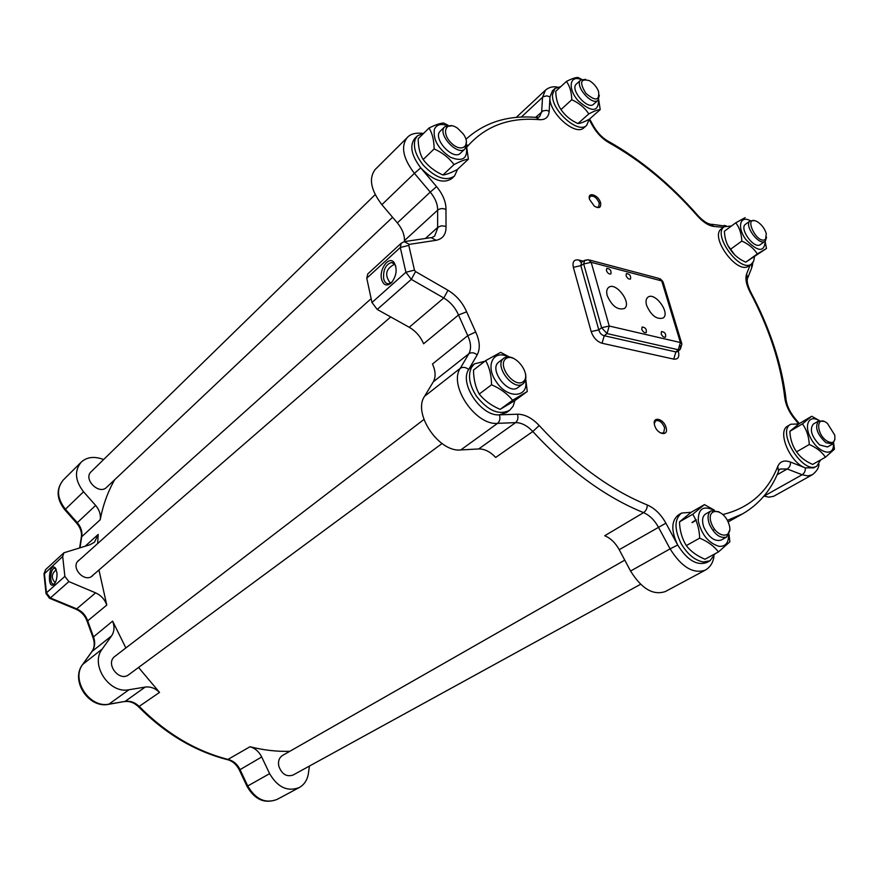 <?xml version="1.0" encoding="UTF-8"?>
<svg xmlns="http://www.w3.org/2000/svg" width="879" height="879" viewBox="0 0 879 879"><rect width="100%" height="100%" fill="white"/><g stroke="black" fill="none" stroke-linecap="round" stroke-linejoin="round"><path stroke-width="1.32" d="M93.306 574.899L92.482 575.767C84.736 583.326 70.144 567.482 78.495 560.549L79.56 559.747M309.43 766.059L308.43 773.289C307.419 779.86 304.387 784.595 299.343 787.507C287.576 791.99 277.665 787.364 269.611 773.652L247.043 786.364C254.756 799.736 264.766 804.087 277.094 799.418C265.403 803.889 255.613 799.396 247.735 785.936L240.011 769.543C237.385 764.29 233.55 760.961 228.507 759.544C195.951 751.248 166.219 733.58 139.311 706.54C135.058 702.409 130.334 700.684 125.137 701.387L109.117 704.101C89.526 708.573 70.485 679.478 82.912 664.15L92.196 651.207C95.042 646.933 95.426 642.066 93.372 636.605L87.68 620.86L106.777 605.104L98.953 569.988M97.657 543.552L98.184 534.432L94.492 542.211L89.878 544.782L63.925 552.781L62.684 556.462L64.881 576.382L46.433 592.842L44.379 573.207L45.686 569.515M106.777 605.104C104.788 599.423 101.052 595.347 95.591 592.853L68.892 581.601L64.881 576.382M138.563 706.826L159.528 692.41L138.552 667.469M125.862 647.955L112.622 621.123C114.742 626.672 114.38 631.616 111.534 635.935L102.239 648.999C89.757 664.48 109.205 694.157 128.993 689.74L145.167 687.081L125.137 701.387L108.677 704.321L128.993 689.74M289.828 751.292C276.918 751.71 263.645 750.194 250.01 746.743C255.108 748.216 259.008 751.622 261.7 756.973L269.611 773.652M80 547.661L81.703 536.728L100.195 519.764C103.03 504.986 107.864 491.636 114.699 479.714M159.528 692.41C155.209 688.18 150.419 686.4 145.167 687.081M100.195 519.764C100.964 514.731 99.448 509.963 95.635 505.436L83.549 491.779C75.056 480.714 74.232 470.891 81.066 462.299C86.021 457.64 92.372 456.344 100.129 458.409L103.711 459.464M56.926 572.592L55.036 567.614C48.532 562.428 46.961 590.798 54.113 584.26C56.311 581.568 57.245 577.679 56.926 572.592M54.652 583.634L53.674 584.052C49.224 584.854 50.147 568.35 54.542 568.284L55.937 568.867M392.583 217.289L106.667 487.296C99.14 495.349 82.89 479.165 91.108 471.759L91.207 471.66M640.571 584.293L293.059 775.047C286.675 777.135 281.939 774.256 278.874 766.4C277.852 761.434 279.05 757.797 282.456 755.5L282.522 755.468M442.027 443.543L128.839 674.632C119.39 682.478 104.865 663.601 114.83 656.415L115.006 656.283M375.366 169.295L375.146 169.526C368.565 178.415 370.806 190.128 381.871 204.675L397.352 222.903C402.263 228.903 404.615 234.803 404.428 240.626L437.643 210.158L437.621 227.452L425.447 238.462M367.763 273.929L366.774 278.193L371.96 302.53L377.234 309.452L409.218 327.263C415.767 331.119 420.558 336.613 423.601 343.777L458.508 314.99L467.738 335.668L432.479 364.016C435.654 371.048 435.94 376.981 433.314 381.805L424.568 396.308C412.46 413.339 438.929 452.597 460.783 449.938L478.714 448.949C484.549 448.85 490.207 451.685 495.69 457.443L532.795 431.512C568.548 470.177 605.477 497.206 643.571 512.633L604.73 535.74C610.575 538.168 615.399 542.815 619.212 549.683L630.573 571.042C641.637 588.809 653.218 595.643 665.337 591.545L705.134 570.229M454.311 176.218L451.817 178.547C443.324 184.096 432.973 180.536 420.744 167.867C411.394 155.55 409.383 145.76 414.734 138.475L414.921 138.3M509.479 410.405L506.689 412.427L499.404 414.844C481.362 416.679 458.981 383.596 468.672 369.51L471.792 365.95M709.814 560.89L706.694 562.571C696.772 565.889 687.114 560.033 677.698 545.024C670.963 530.751 671.215 520.709 678.445 514.896L678.588 514.808M816.723 466.178L813.723 467.859L805.274 467.848C789.902 462.717 776.816 431.204 787.727 426.04L787.826 425.985M751.446 264.019L748.743 265.93C737.602 275.49 709.089 236.66 721.483 228.804L721.582 228.738M586.601 125.389L584.096 127.598C575.679 136.981 548.177 112.347 549.968 96.833L552.484 90.801M589.545 199.467L594.38 206.18C599.203 208.85 601.258 207.697 600.566 202.741C598.467 194.688 586.941 191.204 589.545 199.467M654.657 425.37C657.107 434.753 669.051 436.852 666.029 427.447C663.601 418.173 651.691 415.932 654.657 425.37M423.986 133.004L417.349 135.893L415.207 139.278C412.932 146.848 415.668 155.528 423.403 165.307C435.643 178.008 446.005 181.59 454.487 176.053L457.596 169.251M442.928 175.009C446.169 174.668 450.96 172.844 457.311 169.526L468.386 159.176C465.288 159.418 460.497 161.22 454.014 164.582C449.048 157.835 442.423 152.616 434.138 148.925C434.039 140.321 432.347 133.355 429.051 128.004L418.184 138.728C418.239 147.156 419.898 154.1 423.151 159.538C428.183 166.241 434.775 171.405 442.928 175.009L454.014 164.582M434.138 148.925L423.151 159.538M429.051 128.004C435.588 124.752 440.478 123.104 443.697 123.038L448.037 125.257M446.982 125.466C440.643 123.445 436.456 124.719 434.402 129.301C432.907 139.64 438.28 148.969 450.509 157.297C462.618 162.066 467.914 158.55 466.386 146.738M466.551 146.167L468.386 159.176M440.39 131.015L440.28 131.125C432.127 138.245 453.344 161.209 460.541 153.111L465.002 148.892M452.092 125.763L444.785 126.73C436.643 133.839 457.915 156.891 465.101 148.804L466.441 141.497M457.607 128.279L463.178 133.839C471.77 145.584 461.673 153.539 451.213 142.958C440.577 132.564 446.213 120.071 457.607 128.279M484.779 361.313L474.495 363.84L471.605 367.235C467.716 375.212 469.298 384.826 476.341 396.055C488.021 410.856 499.129 415.591 509.688 410.251L513.138 406.186L514.852 400.56L500.151 409.372C491.416 405.637 484.45 400.527 479.231 394.067C475.528 387.364 473.616 379.365 473.484 370.059L485.658 360.621L500.667 352.358L509.326 356.962M525.73 379.058L527.268 391.496L512.578 400.286C507.436 393.792 500.426 388.617 491.548 384.782L479.231 394.067M512.578 400.286L500.151 409.372M491.548 384.782C491.383 375.289 489.416 367.235 485.658 360.621M508.139 356.874C493.328 348.996 484.867 365.873 496.25 381.739C507.633 399.549 529.301 397.868 525.51 380.014M498.876 362.016L498.679 362.17C488.438 369.378 508.512 395.704 517.984 387.496L522.983 383.815M527.268 391.496L514.863 400.56M513.754 358.423C509.721 356.434 506.392 356.38 503.788 358.258L503.722 358.302C493.493 365.499 513.644 391.924 523.093 383.727C525.532 381.717 526.367 378.541 525.587 374.179M505.722 358.786C514.325 351.666 532.004 374.377 523.412 381.497C514.907 388.936 496.844 365.763 505.722 358.786M691.158 512.292L681.621 513.05C674.402 518.863 674.171 528.916 680.917 543.211C687.312 554.199 694.806 560.45 703.409 561.967L709.946 560.813L715.154 553.726M704.442 504.623L691.246 512.226L679.478 521.884C679.797 530.828 682.071 538.728 686.29 545.595C690.597 551.243 696.816 555.792 704.958 559.253L718.44 551.935C714.209 546.266 707.958 541.662 699.684 538.124C699.321 529.004 696.992 521.049 692.729 514.27L704.442 504.623L714.451 510.194M729.01 534.333L729.867 541.827L718.44 551.935M713.825 510.172C703.178 505.205 698.003 508.886 698.3 521.214C701.673 534.828 708.639 543.211 719.176 546.364C725.461 546.639 728.603 542.892 728.603 535.113M705.683 513.951L705.595 514.006C702.585 516.061 701.838 519.95 703.332 525.664L703.804 527.125C708.749 537.443 714.517 541.772 721.11 540.091L726.581 537.08M699.684 538.124L686.29 545.595M692.729 514.27L679.478 521.884M718.923 511.765L711.067 510.886C707.793 513.226 707.199 517.61 709.32 524.016C714.286 534.377 720.066 538.717 726.658 537.047L729.746 530.004M711.397 523.39C705.507 507.579 722.89 507.579 728.603 523.17C734.624 538.838 717.231 539.277 711.397 523.39M798.78 423.964L790.759 424.238C776.091 431.523 803.252 475.352 816.811 466.123L820.689 459.871M811.702 416.25L799.165 423.678L789.847 431.325C790.232 439.192 792.473 446.027 796.561 451.839C800.088 457.102 805.45 461.299 812.635 464.42L825.425 457.212C821.953 451.916 816.569 447.675 809.284 444.499C808.856 436.489 806.581 429.611 802.45 423.876L811.702 416.25L819.514 420.634M833.677 443.214L834.435 449.224L825.425 457.212M819.25 420.711C808.713 413.976 803.406 425.546 811.185 439.05C818.679 452.696 832.929 456.849 833.435 445.785L833.413 443.488M813.339 424.074L813.273 424.107C809.394 429.545 811.537 436.489 819.7 444.972L827.524 446.961L832.776 443.972L834.918 439.324M809.284 444.499L796.561 451.839M802.45 423.876L789.847 431.325M823.766 421.382L818.47 421.063C814.569 427.084 817.052 434.292 825.93 442.686L832.776 443.972M826.963 441.06C815.47 433.6 816.239 413.866 827.502 423.513L834.709 435.05C835.599 442.203 833.017 444.203 826.963 441.06M731.46 226.002L724.23 226.76C711.858 234.605 740.415 273.512 751.534 263.953L753.71 261.041L754.402 257.009M734.602 254.69L727.922 245.527M735.778 222.805L724.384 231.243C724.692 238.484 726.669 244.549 730.328 249.427C733.822 254.899 738.964 259.14 745.755 262.173L766.488 248.46L757.313 253.943C753.874 248.449 748.721 244.153 741.832 241.066C741.491 233.715 739.47 227.628 735.778 222.805L745.15 217.64M754.545 220.662L750.161 220.86C743.502 225.046 759.148 246.351 765.093 241.209L766.488 248.46M750.38 220.706C739.931 214.948 736.789 227.342 745.886 239.549C757.918 252.086 764.378 252.592 765.268 241.066M745.524 224.266L745.458 224.31C738.931 228.386 753.852 249.218 760.104 244.758L760.632 244.373M757.313 253.943L745.755 262.173M741.832 241.066L730.328 249.427M765.367 240.978L766.576 237.132M765.554 239.297C756.808 245.768 742.041 213.136 757.643 221.915C761.906 224.837 764.796 228.771 766.312 233.726L765.554 239.297M560.835 86.592L554.946 88.515L552.561 94.438C550.781 109.963 578.316 134.663 586.711 125.279L589.216 119.28M566.439 81.417L555.748 91.306C555.924 98.778 557.671 104.854 560.989 109.545C565.098 115.643 570.746 120.313 577.942 123.554C580.217 123.489 584.019 122.038 589.359 119.203L600.203 109.611C598.05 109.6 594.259 111.029 588.82 113.896C584.766 107.754 579.085 103.041 571.779 99.734C571.57 92.141 569.79 86.032 566.439 81.417C571.921 78.638 575.789 77.33 578.041 77.484L581.722 79.396M598.676 99.514L600.203 109.611M581.338 79.593L580.667 79.341C569.416 74.99 567.669 89.065 578.261 100.854C591.853 112.578 598.61 112.193 598.544 99.701M576.404 84.021L576.327 84.087C569.625 89.482 587.765 110.49 593.644 104.172L598.05 100.25M571.779 99.734L560.989 109.545M588.82 113.896L577.942 123.554M585.689 79.363L580.744 80.033C574.053 85.417 592.237 106.502 598.105 100.195L599.324 95.306M598.511 91.284C599.742 100.788 595.533 101.481 585.897 93.372C579.239 82.505 580.404 78.275 589.413 80.681C593.523 83.186 596.555 86.702 598.489 91.218L598.511 91.284M581.063 262.535L578.8 260.008C574.075 259.283 572.262 261.711 573.35 267.315L580.832 265.645L581.546 262.173L584.524 260.437M680.17 349.37L677.764 351.567L675.896 351.93L604.247 335.734C601.5 335.031 599.687 333.086 598.797 329.9L580.832 265.645L583.689 263.975L601.588 327.724L607.037 333.57L678.247 349.765L680.357 349.194L680.555 345.886M573.35 267.315L591.171 331.581C593.325 337.668 596.951 341.557 602.06 343.249L673.732 359.126L675.896 351.93L678.247 349.765L680.412 342.535L681.906 344.041L680.357 349.194M602.06 343.249L604.247 335.734L607.037 333.57L609.235 326.032L591.182 262.305L583.689 263.975L584.678 260.349L586.392 260.316M591.171 331.581L598.797 329.9L601.588 327.724L609.235 326.032L680.412 342.535L661.733 280.917L658.778 278.368L589.589 260.041M681.643 343.173L663.249 282.544L661.733 280.917L591.182 262.305L588.282 259.701L584.678 260.349M646.603 305.398C645.549 301.552 645.977 298.838 647.867 297.256C654.756 291.356 670.754 313.177 663.096 318.044C656.668 319.725 651.174 315.506 646.603 305.398M607.213 295.619C606.213 291.817 606.664 289.092 608.565 287.466C615.663 281.192 632.298 303.277 624.398 308.496C617.64 310.375 611.905 306.079 607.213 295.619M626.068 275.654L626.397 273.567C629.661 273.907 631.034 275.72 630.518 278.995C628.782 279.478 627.298 278.357 626.068 275.654M661.162 333.789L661.524 331.559C664.821 331.998 666.15 333.866 665.513 337.129C663.81 337.58 662.359 336.459 661.162 333.789M641.747 329.24L642.12 326.999C645.472 327.417 646.834 329.284 646.197 332.614C644.45 333.086 642.967 331.954 641.747 329.24M606.389 270.501L606.719 268.414C610.037 268.721 611.443 270.545 610.927 273.874C609.147 274.38 607.631 273.259 606.389 270.501M654.317 423.623L655.602 420.821C659.217 419.887 662.228 422.206 664.634 427.776L663.667 432.94L660.514 432.995M589.326 198.478L590.15 196.369C593.666 195.336 596.698 197.577 599.269 203.071L598.698 206.917L596.456 207.334M381.574 279.269C383.508 285.433 386.793 286.598 391.452 282.774C396.605 275.786 397.484 269.029 394.1 262.502C389.023 255.459 378.937 269.128 381.574 279.269M392.221 281.917L388.54 283.807C386.123 283.796 384.497 282.115 383.673 278.753C383.046 270.051 385.595 264.634 391.32 262.491L394.638 264.096L395.814 266.304M763.961 496.086L768.883 497.162L773.707 496.283L812.229 474.803M696.41 519.885L692.399 522.598M696.146 519.731L691.982 522.533M92.932 637.363L112.622 621.123M227.485 759.676L250.01 746.743M727.351 520.412L742.744 513.775C759.225 504.128 771.18 489.955 778.585 471.265L777.772 466.408C767.763 491.866 749.468 507.908 722.89 514.523M85.252 546.134L98.184 534.432M82.604 664.502L102.239 648.999M91.877 651.57L111.534 635.935M95.591 592.853L76.693 608.861L50.367 597.951L68.892 581.601M87.274 621.706L87.68 620.86C85.746 615.278 82.088 611.279 76.693 608.861L75.957 609.202L49.642 598.302L50.367 597.951L46.433 592.842L46.027 593.49L49.444 598.214M43.994 574.163L62.684 556.462M81.264 537.585L81.703 536.728C82.494 531.762 81.022 527.07 77.275 522.631L65.398 509.238L83.549 491.779M95.635 505.436L76.693 523.225L64.826 509.842L65.398 509.238C57.069 498.393 56.311 488.702 63.123 480.165L63.343 479.934M64.859 509.875L64.826 509.842C56.52 499.14 55.948 489.24 63.123 480.165L81.066 462.299M239.352 770.037L261.7 756.973M124.488 701.629L124.686 701.596C129.62 700.926 134.267 702.695 138.629 706.892C165.45 733.844 195.16 751.457 227.771 759.742C232.726 761.159 236.572 764.576 239.33 769.993L247.043 786.364M108.48 704.354L108.677 704.321C88.625 708.782 70.012 680.291 82.703 664.359L91.976 651.427C94.624 647.471 94.932 642.736 92.866 637.22L87.208 621.508C85.186 615.794 81.439 611.696 75.957 609.202L75.748 609.114M46.06 593.775L43.972 573.877L45.631 569.57L63.925 552.781M407.296 137.509L407.131 137.684C400.637 146.54 403.065 158.429 414.416 173.35L381.871 204.675M475.682 331.998L467.738 335.668C471.056 342.865 471.43 348.886 468.859 353.732L460.277 368.312C462.903 366.73 465.694 367.125 468.672 369.51L477.176 354.885C480.384 348.721 479.89 341.096 475.682 331.998L466.628 311.814C462.607 302.574 456.388 295.388 447.982 290.279L415.547 271.567L414.459 270.139L408.812 245.384L409.328 244.373L436.127 240.297C442.884 238.934 446.191 234.297 446.027 226.386L445.972 209.499C446.071 202.038 442.939 194.413 436.577 186.612L420.744 167.867L414.416 173.35L430.249 192.094L397.352 222.903M436.577 186.612L430.249 192.094C435.281 198.247 437.742 204.269 437.643 210.158C440.104 208.323 442.884 208.103 445.972 209.499M446.027 226.386L441.588 225.782L438.061 227.101L434.622 236.165L432.105 237.451M366.774 278.193L400.308 247.504L405.9 272.259L411.317 279.379L415.547 271.567M367.708 273.984L401.187 243.252L400.308 247.504L408.812 245.384M447.982 290.279L443.774 297.992L409.218 327.263M377.234 309.452L411.317 279.379L443.774 297.992C450.422 302.013 455.333 307.683 458.508 314.99L466.628 311.814M433.314 381.805L468.859 353.732C471.463 352.138 474.242 352.523 477.176 354.885M647.23 504.953C647.307 508.238 646.087 510.798 643.571 512.633C649.471 515.193 654.394 519.983 658.327 526.993L670.095 548.859L677.698 545.024L665.908 523.17C660.92 514.292 654.69 508.216 647.23 504.953C610.092 489.768 574.075 463.299 539.201 425.535C532.125 418.019 524.862 414.24 517.434 414.207L499.404 414.844C500.47 418.426 499.854 421.261 497.569 423.348C475.627 425.722 448.356 385.398 460.277 368.312L424.568 396.308M517.434 414.207C518.489 417.745 517.874 420.558 515.588 422.623L497.569 423.348L460.783 449.938M539.201 425.535L532.795 431.512C527.191 425.579 521.456 422.612 515.588 422.623L478.714 448.949M619.212 549.683L665.908 523.17M713.946 556.704C712.979 562.857 710.089 567.34 705.288 570.152C693.234 574.163 681.5 567.065 670.095 548.859L630.573 571.042M779.058 470.133L780.069 469.045L787.232 468.99L802.12 474.748C804.549 473.067 805.603 470.77 805.274 467.848L790.397 462.035C784.277 459.849 780.058 461.299 777.772 466.408M750.172 264.92L746.678 273.798C745.073 278.456 746.161 284.488 749.941 291.883C769.081 328.021 780.706 363.346 784.804 397.879C785.76 405.032 789.001 412.042 794.528 418.887L798.747 423.953M589.194 119.687L592.688 125.961C596.962 133.311 602.379 138.882 608.916 142.673C640.714 160.472 670.259 184.931 697.563 216.058C703.222 222.31 708.694 225.782 713.979 226.463L723.483 227.32M466.782 146.969L468.024 145.771C485.922 125.785 509.765 117.083 539.53 119.687C545.441 119.951 548.661 117.149 549.188 111.281L549.968 96.833L546.716 95.855L543.387 96.69L542.53 97.327L541.673 111.776L539.552 116.819M583.249 261.184L578.8 260.008M673.732 359.126C678.105 359.566 679.643 356.962 678.357 351.336L678.28 351.095M790.397 462.035C790.715 464.98 789.661 467.298 787.232 468.99L777.124 474.748M764.038 496.119L802.12 474.748L807.713 475.891L812.339 474.748C816.723 471.298 818.92 467.793 818.942 464.211M794.528 418.887L794.572 417.877C789.869 411.888 787.068 406.021 786.167 400.264L784.804 397.879M749.941 291.883L750.82 292.235C770.026 328.493 781.772 364.115 786.035 399.11M746.678 273.798L747.469 278.654C746.656 281.236 747.71 285.653 750.644 291.905M751.611 263.898L751.699 267.853L747.93 277.478M725.34 226.101L711.638 224.277M713.979 226.463L710.331 224.156C706.98 223.618 702.826 220.739 697.882 215.52M697.563 216.058L697.739 215.366C670.314 184.107 640.538 159.429 608.4 141.332M608.916 142.673L607.543 140.86C602.159 137.618 597.588 132.85 593.83 126.565L592.688 125.961M557.341 87.065C552.77 86.252 548.804 87.285 545.43 90.185L542.53 97.327L521.258 117.094M549.188 111.281L546.496 110.336L543.046 110.875L535.586 117.368M539.53 119.687L535.981 117.401C508.018 115.028 484.681 122.313 465.958 139.278M468.024 145.771L466.76 144.749M436.127 240.297L431.084 237.627L405.384 241.472M409.328 244.373L404.263 241.637L401.187 243.252M414.459 270.139L405.9 272.259L371.96 302.53M371.136 298.651L77.693 561.428M390.705 316.956L91.405 576.547M741.722 514.347L728.098 521.939M714.715 529.411L713.638 530.004M79.659 547.76L81.318 537.289C82.066 532.509 80.527 527.829 76.693 523.225M55.827 568.757L55.036 567.614M56.311 569.735C51.421 573.734 51.048 578.096 55.179 582.799M277.094 799.418L299.19 787.584M91.108 471.759L375.19 194.633M282.456 755.5L624.771 560.132M114.885 656.371L423.931 419.47M422.184 133.267C415.075 132.696 410.053 134.168 407.131 137.684L375.146 169.526M417.349 135.893L414.734 138.475M440.28 131.125L444.785 126.73M474.495 363.84L471.573 366.125M498.734 362.126L503.788 358.258M681.621 513.05L678.445 514.896M705.595 514.006L711.067 510.886M790.759 424.238L787.727 426.04M813.273 424.107L818.47 421.063M724.23 226.76L721.483 228.804M760.357 244.604L765.049 241.242M745.458 224.31L750.161 220.86M554.946 88.515L552.364 90.911M576.327 84.087L580.744 80.033M799.33 423.579L794.825 418.173M752.171 266.601L752.907 262.546M726.098 225.815L724.142 225.431M593.556 126.071L589.6 118.984M539.541 116.83L537.267 117.5M662.942 281.588L660.261 278.808M394.638 264.096L394.1 262.502M392.122 282.038L391.452 282.774M393.352 262.975L391.32 262.491M394.726 264.205C385.705 268.699 384.277 275.05 390.452 283.236M545.43 90.185L516.204 117.434"/></g></svg>

